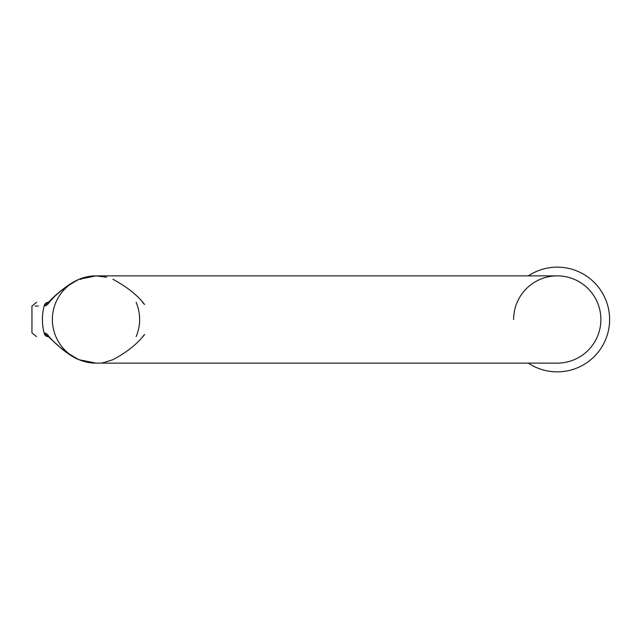 <?xml version="1.0" encoding="UTF-8"?>
<svg xmlns="http://www.w3.org/2000/svg" width="639" height="639" viewBox="0 0 639 639"><rect width="100%" height="100%" fill="white"/><g stroke="black" fill="none" stroke-linecap="round" stroke-linejoin="round"><path stroke-width="0.96" d="M513.62 319.5A43.628 43.628 0 0 1 557.256 275.872A43.628 43.628 0 0 1 600.884 319.5A43.628 43.628 0 0 1 557.256 363.128L96.002 363.128L79.116 359.725L96.002 363.128A43.628 43.628 0 0 1 55.881 302.359M136.131 302.359A43.628 43.628 0 0 1 136.131 336.641A43.628 43.628 0 0 0 139.637 319.5M106.753 277.214L96.002 275.872L557.256 275.872A43.628 43.628 0 0 1 600.884 319.5A43.628 43.628 0 0 1 557.256 363.128M102.767 362.601L103.59 362.465M528.309 275.872A52.358 52.358 0 0 1 609.614 319.5A52.358 52.358 0 0 1 528.309 363.128M49.427 302.359L47.406 304.507C54.682 295.082 65.258 286.671 79.116 279.275L96.002 275.872L104.708 276.743M142.585 336.641L144.606 334.493C137.329 343.918 126.754 352.329 112.895 359.725L104.708 362.257M55.881 336.641A43.628 43.628 0 0 1 96.002 275.872L89.244 276.399M112.895 279.275C126.826 286.727 137.401 295.138 144.606 304.507L142.585 302.359M46.064 333.39L47.406 334.493L44.147 333.023C27.956 332.895 27.956 332.895 44.147 333.023C27.956 332.895 27.956 332.895 44.147 333.023A53.596 53.596 0 0 1 44.147 305.977C27.956 306.105 27.956 306.105 44.147 305.977A4.673 4.161 -90 0 1 48.205 302.359C32.565 302.359 32.565 302.359 48.205 302.359L49.035 302.359M44.147 305.977L47.406 304.507L46.064 305.61M35.113 306.049L38.244 306.025M48.205 336.641L49.035 336.641L48.205 336.641C32.565 336.641 32.565 336.641 48.205 336.641A4.673 4.161 -90 0 1 44.147 333.023M79.116 359.725C65.186 352.273 54.611 343.862 47.406 334.493A4.673 3.586 -46.5 0 0 48.316 336.609L61.216 348.399C68.916 354.541 74.883 358.319 79.116 359.725L79.084 359.717M88.422 276.535L79.116 279.275A4.673 2.604 -112.8 0 1 80.921 279.531M48.268 336.561A4.673 4.201 -90 0 1 44.946 333.055M44.946 305.945A4.673 4.201 -90 0 1 48.268 302.439M48.109 302.567L48.316 302.391A4.673 3.586 46.5 0 0 47.406 304.507M52.374 319.5A43.628 43.628 0 0 1 96.002 275.872M36.527 336.641L31.95 332.927L31.95 306.073L36.527 302.359M61.44 290.418L68.764 284.922M69.531 284.419L73.549 281.991M73.669 281.919L79.116 279.275C68.173 284.579 57.909 292.279 48.316 302.391M48.348 336.641L61.44 348.582M68.764 354.086L69.531 354.581"/></g></svg>
